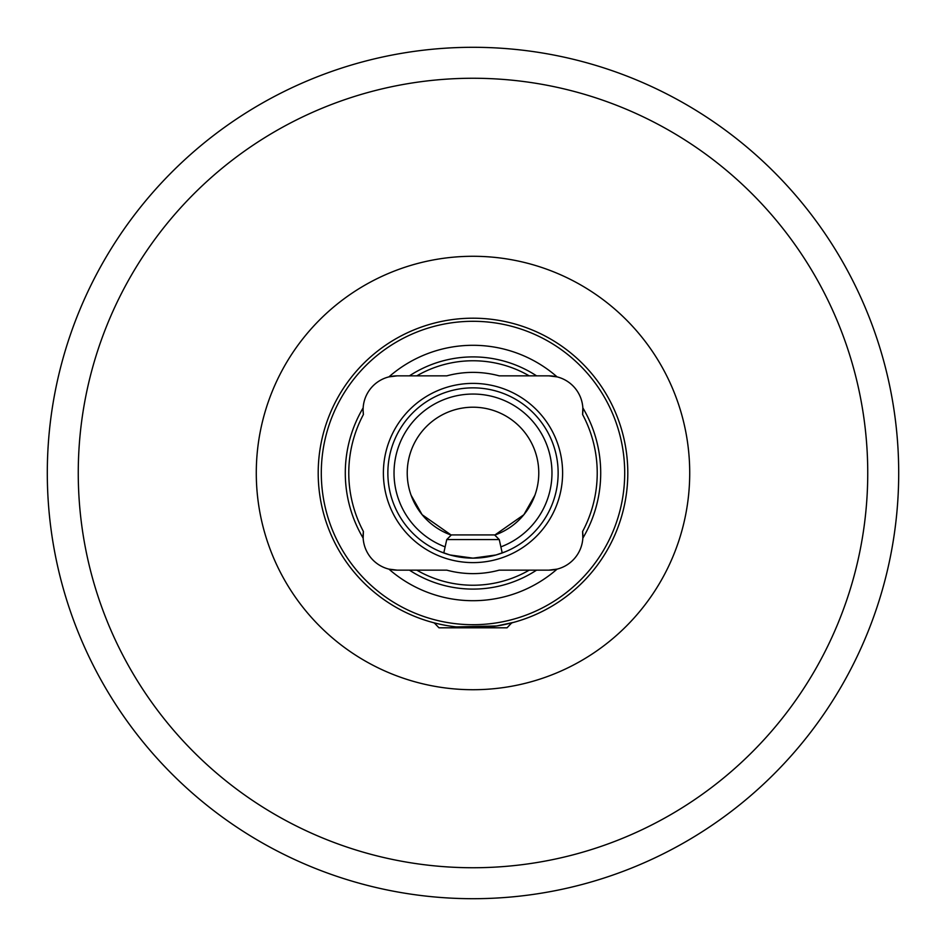 <?xml version="1.0" encoding="UTF-8"?>
<svg xmlns="http://www.w3.org/2000/svg" width="946" height="946" viewBox="0 0 946 946"><rect width="100%" height="100%" fill="white"/><g stroke="black" fill="none" stroke-linecap="round" stroke-linejoin="round"><path stroke-width="1.42" d="M898.7 473A425.7 425.7 0 0 1 473 898.7A425.7 425.7 0 0 1 47.3 473A425.7 425.7 0 0 1 473 47.3A425.7 425.7 0 0 1 898.7 473A425.7 425.7 0 0 0 473 47.3A425.7 425.7 0 0 0 47.3 473M441.132 551.956L443.78 552.972L446.749 539.563L499.252 539.563L502.22 552.972L505.507 551.695L495.988 554.983L473.012 558.14L449.989 554.971L440.493 551.695M456.339 626.902L496.674 625.98L513.926 622.291L511.703 622.882L507.056 627.801L438.944 627.801L434.297 622.882L432.074 622.291M363.406 531.486A34.056 34.056 0 0 0 363.158 538.144A127.71 127.71 0 0 1 363.158 407.856A34.056 34.056 0 0 1 388.924 376.875L397.143 375.858A34.056 34.056 0 0 0 388.924 376.875A127.71 127.71 0 0 1 557.076 376.875A34.056 34.056 0 0 1 582.842 407.856L582.594 414.514A34.056 34.056 0 0 0 582.842 407.856A127.71 127.71 0 0 1 582.842 538.144A34.056 34.056 0 0 1 557.076 569.125L548.857 570.142A34.056 34.056 0 0 0 557.076 569.125A127.71 127.71 0 0 1 388.924 569.125A34.056 34.056 0 0 0 397.143 570.142L388.924 569.125A34.056 34.056 0 0 1 363.158 538.144L363.406 531.486A124.222 124.222 0 0 1 363.406 414.514L363.087 409.914A34.056 34.056 0 0 0 363.406 414.514M624.703 473A151.703 151.703 0 0 1 473 624.703A151.703 151.703 0 0 1 321.297 473A151.703 151.703 0 0 1 473 321.297A151.703 151.703 0 0 1 624.703 473M627.801 473A154.801 154.801 0 0 1 473 627.801A154.801 154.801 0 0 1 318.199 473A154.801 154.801 0 0 1 473 318.199A154.801 154.801 0 0 1 627.801 473M387.86 473A85.14 85.14 0 0 1 473 387.86A85.14 85.14 0 0 1 558.14 473A85.14 85.14 0 0 1 473 558.14A85.14 85.14 0 0 1 387.86 473M383.39 473A89.61 89.61 0 0 1 473 383.39A89.61 89.61 0 0 1 562.61 473A89.61 89.61 0 0 1 473 562.61A89.61 89.61 0 0 1 383.39 473M451.23 535.081L422.117 514.695L411.084 495.231L422.129 514.719L451.23 535.081A65.794 65.794 0 0 1 473 407.206A65.794 65.794 0 0 1 494.77 535.081L523.859 514.73L534.916 495.231L523.907 514.683L494.77 535.081M548.857 570.142L536.571 570.142A116.086 116.086 0 0 1 409.429 570.142L397.143 570.142M582.594 531.486L582.842 538.144A34.056 34.056 0 0 0 582.594 531.486A124.222 124.222 0 0 0 582.594 414.514M397.143 375.858L409.429 375.858A116.086 116.086 0 0 1 536.571 375.858L548.857 375.858L557.076 376.875A34.056 34.056 0 0 0 548.857 375.858L546.315 375.858M536.571 570.142L529.216 570.142A112.231 112.231 0 0 1 416.784 570.142L409.429 570.142M529.216 570.142L499.24 570.142A100.619 100.619 0 0 1 446.76 570.142L416.784 570.142M363.087 409.914L363.158 407.856A34.056 34.056 0 0 0 363.087 409.914M409.429 375.858L416.784 375.858A112.231 112.231 0 0 1 529.216 375.858L536.571 375.858M416.784 375.858L446.76 375.858A100.619 100.619 0 0 1 499.24 375.858L529.216 375.858M446.749 539.563L451.396 534.916L494.604 534.916L499.252 539.563M434.297 623.154L435.373 623.154M510.627 623.154L511.703 623.154M256.283 473A216.717 216.717 0 0 1 473 256.283A216.717 216.717 0 0 1 689.717 473A216.717 216.717 0 0 1 473 689.717A216.717 216.717 0 0 1 256.283 473M78.258 473A394.742 394.742 0 0 0 473 867.742A394.742 394.742 0 0 0 867.742 473A394.742 394.742 0 0 0 473 78.258A394.742 394.742 0 0 0 78.258 473M445.128 546.871A78.944 78.944 0 0 1 473 394.056A78.944 78.944 0 0 1 500.872 546.871"/></g></svg>
